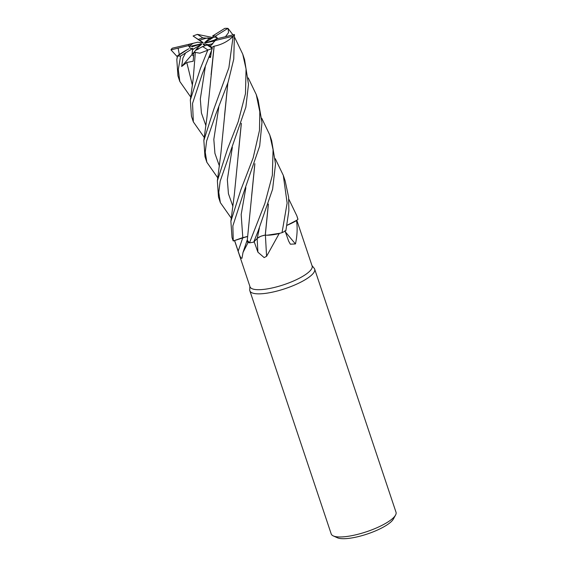 <?xml version="1.0" encoding="UTF-8"?>
<svg xmlns="http://www.w3.org/2000/svg" width="567" height="567" viewBox="0 0 567 567"><rect width="100%" height="100%" fill="white"/><g stroke="black" fill="none" stroke-linecap="round" stroke-linejoin="round"><path stroke-width="0.85" d="M247.361 239.621A25.054 6.698 -18.5 0 0 247.191 240.039A25.054 6.698 -18.5 0 0 248.07 242.541L243.023 252.414L241.974 258.24C241.039 258.694 239.777 256.327 238.175 251.138L234.589 240.472L233.292 240.954L246.454 236.652M246.978 236.595L233.264 240.968L232.86 225.907L242.811 195.154L259.693 145.995L261.982 122.536L258.141 100.175L256.263 94.569L259.814 111.784L259.495 130.367L253.158 157.895L240.947 189.584L230.882 221.229L232.009 237.453L232.994 240.408A34.169 9.129 -18.5 0 0 233.264 240.968M260.671 236.333L257.248 238.353L253.74 242.102L257.248 238.353L259.303 236.956M234.532 240.514L250.019 286.796A32.744 8.753 -18.5 0 0 274.173 287.497A32.744 8.753 -18.5 0 0 312.126 266.015L296.796 220.202M265.399 235.163A577.851 2.062 -93.1 0 0 266.582 256.298L264.165 257.588L257.907 252.18L254.144 241.606M248.07 242.541A32.744 8.753 -18.5 0 0 248.644 242.478L247.283 240.288M249.877 286.37L249.735 289.893A34.169 9.129 -18.5 0 0 249.863 290.821A34.169 9.129 -18.5 0 0 275.066 291.551A34.169 9.129 -18.5 0 0 314.671 269.134A34.169 9.129 -18.5 0 0 314.217 268.319L311.985 265.59M249.863 290.821L331.206 533.937A34.169 9.129 -18.5 0 0 333.283 535.914A34.169 9.129 -18.5 0 0 356.409 534.667A34.169 9.129 -18.5 0 0 395.553 515.077A34.169 9.129 -18.5 0 0 396.021 512.256L314.671 269.134M198.613 48.946L195.551 50.364L197.259 48.082L198.613 48.946M193.503 56.218L192.007 54.552L192.553 49.698L200.59 44.644L201.654 44.304L197.259 48.082M184.863 50.987L188.811 48.762M190.094 47.869L189.073 46.572L201.207 43.865L191.908 46.82M203.043 42.695L199.648 40.328L203.177 42.582L202.681 43.007L197.777 42.192L193.326 43.269A15.38 4.111 -18.5 0 0 189.073 46.572L188.428 45.658L178.13 48.145L179.3 54.538M207.642 37.954L211.271 38.237L208.996 38.818L207.642 37.954A15.38 4.111 -18.5 0 0 206.367 38.244A15.38 4.111 -18.5 0 0 199.648 40.328L195.254 37.486L202.887 42.83M333.283 535.914L337.358 537.757A30.753 8.221 -18.5 0 0 358.174 536.637A30.753 8.221 -18.5 0 0 393.406 519.003L395.553 515.077M234.603 240.493L242.796 237.601L247.687 236.609M268.333 204.269L265.257 235.135A5.755 1.538 161.5 0 1 265.306 235.128L267.248 235.206A25.054 6.698 -18.5 0 0 279.184 233.561L266.582 256.298M279.184 233.561A32.744 8.753 -18.5 0 0 279.793 233.278L267.248 235.206M261.756 118.305L269.786 134.974L273.074 149.716L272.344 175.302L264.874 203.433L249.501 242.832L248.644 242.478M257.241 238.381C259.204 236.751 261.961 235.659 265.512 235.107M285.35 231.818A577.851 485.799 -105 0 0 295.464 243.938L290.354 244.2L288.681 241.216L284.953 230.698M296.513 220.577A32.744 8.753 -18.5 0 0 296.548 220.365L287.022 225.297A25.054 6.698 -18.5 0 0 296.513 220.577C297.604 227.849 297.257 235.638 295.464 243.938M275.271 158.696L283.302 175.366L287.129 203.064L282.033 232.683L279.793 233.278M288.787 199.081L296.817 215.765L297.93 219.408L296.548 220.365M289.992 223.944L291.445 223.235M268.404 204.056L265.306 235.156M261.302 236.092L261.678 235.957M263.421 235.44L263.853 235.333M205.211 45.679L203.071 44.318L203.574 43.893L208.479 44.708L210.18 46.04L210.081 46.898L210.18 46.04L215.34 40.491A15.38 4.111 -18.5 0 0 216.991 38.747L234.44 34.544L233.753 59.103L228.118 82.201L215.779 114.364L206.601 141.07L205.24 152.225L206.842 162.247L204.97 156.655L203.851 140.41L213.936 108.85L228.884 67.735L233.157 36.189A34.169 9.129 -18.5 0 0 234.44 34.544M203.574 43.893L204.141 44.999M212.604 37.897L211.271 38.237L211.541 38.563L202.809 37.854L197.401 34.374A34.169 9.129 -18.5 0 0 193.078 36.012L195.211 37.422M215.864 40.037L214.347 40.08L217.445 38.138A15.38 4.111 -18.5 0 0 213.702 37.202L205.665 42.256L204.602 42.596L208.996 38.818M217.445 38.138L215.439 36.146A15.38 4.111 -18.5 0 0 212.632 35.969L213.702 37.202M208.479 44.708L212.93 43.631L210.18 46.04L211.895 47.394L214.106 46.161L211.101 74.709M192.007 54.552L195.005 51.101M198.656 46.884L200.59 44.644M200.038 44.24L200.647 43.772M215.141 40.817L205.048 43.035L214.347 40.08M190.732 97.07L179.817 81.471L178.279 69.535L180.611 56.055L185.629 52.922L182.928 58.025L181.667 66.502L186.791 62.49L193.191 61.229L193.822 52.681L195.551 50.364L202.61 46.551A15.38 4.111 -18.5 0 0 207.068 44.977L212.342 48.393L202.263 73.972L192.546 103.435L193.333 121.862L191.455 116.256L190.328 100.012L193.248 78.48L195.332 52.398L199.832 53.206L207.742 50.236L200.427 68.487L190.328 100.012M234.724 37.514L242.747 54.17L246.057 68.961L245.483 93.654L238.19 121.785L227.445 149.213L217.367 180.816L218.486 197.054L220.35 202.625L218.756 192.312L220.173 181.213L245.858 107.142L248.495 84.363L244.583 59.663M231.286 218.21L220.35 202.625M217.771 177.84L206.842 162.247M197.401 34.374L211.895 37.344M202.61 46.551L208.018 50.031A34.169 9.129 -18.5 0 0 212.342 48.393M204.248 137.455L193.333 121.862M249.501 242.832A34.169 9.129 -18.5 0 0 253.732 242.109L258.098 231.159L272.607 189.208L275.519 163.991L271.65 140.559L269.786 134.967M177.216 56.679L170.979 49.861L178.13 48.145M193.333 43.262L172.255 48.209A34.169 9.129 -18.5 0 0 170.979 49.861M188.691 48.762L177.563 56.041A34.169 9.129 -18.5 0 0 180.611 56.055M177.563 56.041L176.812 59.62L177.939 75.858L179.817 81.471M265.313 235.064L261.295 236.092M280.601 233.065L277.398 233.838M225.482 36.692L228.544 32.602L228.083 28.47L232.98 34.892M227.849 83.009L220.896 153.303L217.367 180.816M227.778 83.221L224.567 115.47M254.881 163.693L247.283 240.266L249.48 242.825M254.81 163.906L251.628 196.019M193.822 52.681L195.381 52.327M282.033 232.683A34.169 9.129 -18.5 0 0 285.867 230.712L288.865 210.775L288.61 197.139L285.166 180.937L283.302 175.366M214.078 46.147L214.163 46.203C221.796 44.651 228.225 41.271 233.441 36.047M214.163 46.203L206.934 117.305L203.851 140.41M209.01 57.395L210.506 57.473L211.498 50.739M211.824 48.053L211.895 47.394M259.395 227.962L257.248 238.353L253.732 242.109M184.906 50.966L184.764 51.044C178.499 54.949 176.188 56.594 177.818 55.991M176.812 59.62L177.4 56.126M215.439 36.146L227.856 28.364A34.169 9.129 -18.5 0 0 224.808 28.35L212.632 35.969M241.294 123.556L238.14 155.443M213.107 37.578L211.796 37.316M248.24 77.913L256.263 94.569M241.365 123.337L234.299 194.899L230.882 221.229M185.629 52.922L192.78 48.436L192.007 54.56L193.503 56.225M189.98 48.259A15.38 4.111 -18.5 0 0 192.78 48.436M181.667 66.502L192.007 54.56M209.634 55.764L210.506 57.473M215.34 40.491L233.157 36.189M190.08 43.907A15.38 4.111 -18.5 0 0 188.428 45.658M297.93 219.408A34.169 9.129 -18.5 0 0 297.803 218.72L296.817 215.765M202.809 37.854A15.38 4.111 -18.5 0 0 198.351 39.421M245.865 187.656L241.173 214.546L242.796 237.601A577.022 443.486 -60 0 1 238.175 251.138M257.142 238.487A577.022 2.062 -93.1 0 0 257.907 252.18M218.819 106.993L213.823 139.376L214.928 153.374L219.422 166.06M186.791 62.49L192.404 85.312M205.304 66.679L200.307 99.027L201.42 113.01L205.913 125.69M232.342 147.321L227.339 179.718L228.437 193.73L232.924 206.423M247.191 240.039L243.023 252.414M195.254 37.486L193.928 36.572M244.625 59.783L242.747 54.17"/></g></svg>
